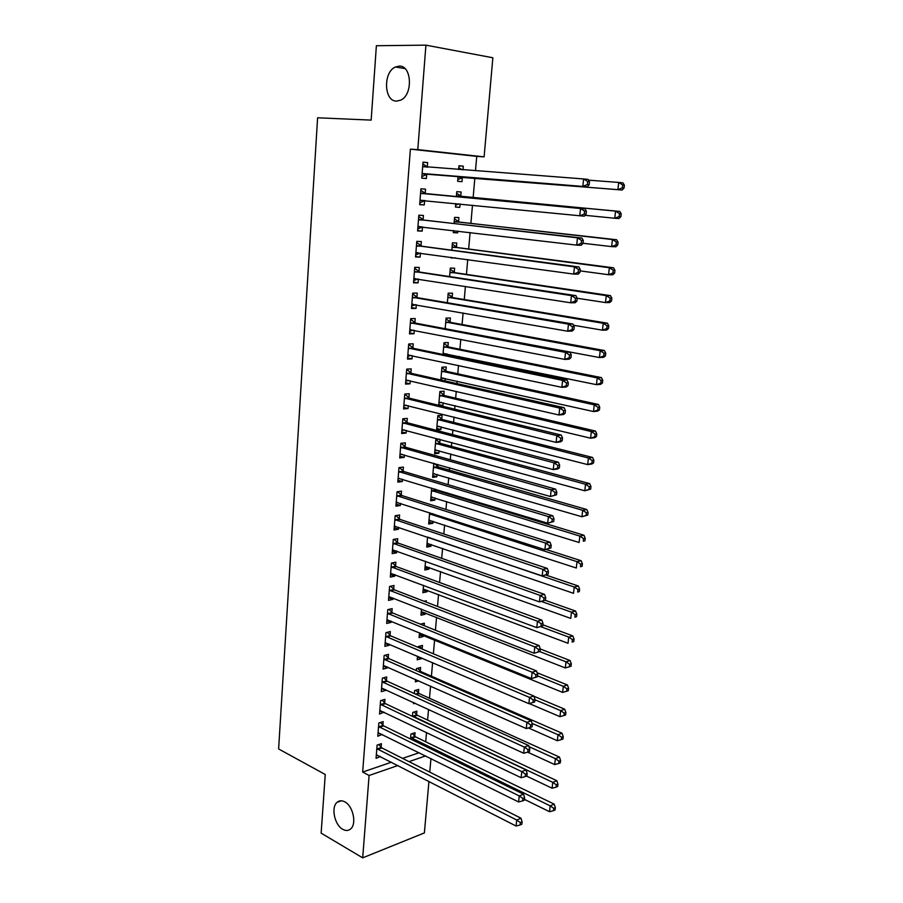 <?xml version="1.0" encoding="UTF-8"?>
<svg xmlns="http://www.w3.org/2000/svg" width="903" height="903" viewBox="0 0 903 903"><rect width="100%" height="100%" fill="white"/><g stroke="black" fill="none" stroke-linecap="round" stroke-linejoin="round"><path stroke-width="1.35" d="M344.799 801.853C352.983 805.894 356.933 823.829 350.714 828.875C348.445 830.85 345.804 831.008 342.768 829.326C334.573 825.049 330.837 807.293 337.056 802.327C339.257 800.442 341.831 800.284 344.799 801.853M399.182 66.122C411.915 65.219 413.168 94.939 400.661 100.165L396.598 101.102C383.91 101.61 382.906 72.105 395.48 66.98L399.182 66.122M425.708 741.792L426.521 732.468M427.604 720.097L428.53 709.363M429.501 698.233L430.562 686.077M431.431 676.2L432.605 662.61M433.384 653.783L434.591 639.922M435.438 630.204L436.555 617.302M437.503 606.444L438.542 594.513M439.592 582.48L440.551 571.543M441.702 558.336L442.572 548.381M443.824 533.978L444.603 525.049M445.958 509.427L446.646 501.537M447.324 493.76L447.403 492.846M448.114 484.674L448.712 477.834M449.389 470.147L449.592 467.788M450.292 459.717L450.8 453.949M451.466 446.353L451.793 442.515M452.493 434.557L452.9 429.873M453.554 422.367L454.017 417.039M454.706 409.183L455.01 405.605M455.654 398.189L456.252 391.349M456.929 383.594L457.144 381.134M457.787 373.819L458.51 365.433M459.175 357.791L459.3 356.471M459.92 349.258L460.79 339.302M462.076 324.504L463.092 312.946M464.255 299.536L465.406 286.364M466.456 274.377L467.743 259.556M468.657 249.014L470.102 232.511M470.892 223.436L472.472 205.229M473.138 197.655L474.831 178.184M475.475 170.802L476.739 156.377L484.11 156.862L417.796 149.616L425.923 45.15L492.857 57.769L484.11 156.862M430.957 758.565L429.76 772.121M428.936 781.388L424.387 832.916L362.69 857.85L369.101 775.485L397.918 765.507M362.69 857.85L321.141 833.142L325.249 774.492L278.621 748.959L317.608 117.785L371.167 120.11L376.382 45.726L425.923 45.15M416.588 714.634L416.881 711.135L412.761 712.411L412.423 716.372M382.883 725.188L383.177 721.61L378.842 722.953L377.793 736.261L382.15 734.399M420.301 671.042L420.606 667.486L416.464 668.638L416.294 670.59M418.789 680.851L415.346 681.844L415.549 679.417M386.439 680.58L386.721 676.934L382.364 678.153L381.303 691.664L385.649 690.411L385.716 689.621M424.162 625.666L424.376 623.183L420.414 624.154M423.349 635.317L423.236 636.536L419.082 637.608L419.5 632.732M390.04 635.26L390.333 631.569L385.953 632.642L384.87 646.367L389.238 645.25L389.328 644.144M427.187 590.235L427.051 591.758L422.875 592.695L423.507 585.291M393.697 589.241L394.001 585.494L389.599 586.431L388.493 600.371L392.895 599.389L393.008 597.955M431.081 544.441L430.923 546.292L426.735 547.094L427.57 537.093M397.41 542.5L397.715 538.685L393.29 539.475L392.173 553.641L396.598 552.805L396.733 551.022M435.777 489.324L435.731 489.923M435.043 497.948L434.862 500.127L430.641 500.781L431.713 488.094M401.192 495.013L401.496 491.13L397.049 491.774L395.92 506.165L400.356 505.477L400.526 503.355M439.106 439.14L435.822 439.49L434.614 453.746L438.858 453.238L439.072 450.721M440.032 439.377L439.738 442.865M405.029 446.759L405.345 442.82L400.876 443.305L399.724 457.934L404.183 457.392L404.375 454.909M443.813 395.085L444.141 391.18L439.874 391.496L438.711 405.3M443.159 402.749L442.91 405.616L440.754 405.797M408.924 397.726L409.24 393.731L404.747 394.058L403.585 408.912L408.066 408.54L408.291 405.673M447.944 346.538L448.283 342.576L443.994 342.722L443.012 354.45M447.301 354.01L447.199 355.319M412.885 347.903L413.213 343.829L408.698 343.998L407.501 359.101L412.016 358.886L412.276 355.635M452.143 297.211L452.493 293.182L448.181 293.17L447.38 302.753M416.915 297.256L417.242 293.114L412.705 293.114L411.497 308.465L416.023 308.42L416.317 304.774M456.41 247.083L456.76 242.997L452.437 242.817L451.816 250.187M455.496 257.874L451.161 258.01L451.218 257.287M421.012 245.763L421.34 241.564L416.78 241.383L415.549 256.983L420.109 257.118L420.426 253.066M460.756 196.154L461.106 192L456.76 191.65L456.331 196.707M460.09 203.999L459.796 207.385L455.462 207.092L455.755 203.57M425.178 193.423L425.516 189.145L420.922 188.783L419.669 204.654L424.252 204.958L424.591 200.703M476.739 156.377L410.391 149.153L362.656 772.065L391.462 762.2M402.591 758.385L419.15 752.718M423.01 162.28L427.627 162.608L423.022 162.145L421.757 178.151L426.351 178.557L426.701 174.268M427.627 162.608L427.277 166.92M458.938 165.87L463.307 166.186L458.95 165.746L458.634 169.538M463.307 166.186L462.991 169.866M462.336 177.519L461.986 181.695L457.64 181.311L458.047 176.424M423.078 219.7L423.417 215.467L418.845 215.185L417.604 230.931L422.175 231.145L422.514 226.924M458.577 221.72L458.927 217.6L454.593 217.341L454.062 223.56M457.776 231.055L457.629 232.861L453.295 232.658L453.475 230.547M418.958 271.622L419.285 267.446L414.737 267.356L413.518 282.831L418.055 282.876L418.371 279.027M454.277 272.254L454.615 268.191L450.304 268.101L449.592 276.578M414.895 322.676L415.222 318.578L410.696 318.657L409.488 333.884L414.014 333.76L414.285 330.306M450.033 321.965L450.371 317.969L446.082 318.048L445.179 328.715M410.899 372.916L411.215 368.887L406.711 369.124L405.537 384.114L410.03 383.809L410.278 380.761M445.868 370.907L446.206 366.968L441.928 367.205L440.856 379.982M445.224 378.481L445.01 380.919M406.971 422.344L407.287 418.371L402.806 418.778L401.643 433.519L406.113 433.068L406.327 430.392M441.77 419.071L442.098 415.199L437.842 415.583L436.623 429.952L440.878 429.523L441.104 426.837M403.099 470.982L403.415 467.077L398.957 467.641L397.817 482.146L402.264 481.536L402.445 479.222M437.899 464.458L437.729 466.49M437.052 474.425L436.849 476.773L432.627 477.36L433.812 463.295M399.295 518.853L399.6 515.003L395.164 515.726L394.035 529.993L398.471 529.237L398.629 527.284M433.056 521.291L432.887 523.3L428.677 524.022L429.636 512.69M395.548 565.967L395.853 562.174L391.439 563.043L390.333 577.096L394.735 576.193L394.859 574.579M429.128 567.423L428.981 569.116L424.794 569.985L425.527 561.294M391.857 612.347L392.162 608.622L387.771 609.627L386.676 623.465L391.055 622.404L391.157 621.14M426.171 602.075L426.284 600.777L424.094 601.274M425.257 612.855L425.144 614.243L420.967 615.236L421.487 609.107M388.234 658.005L388.516 654.336L384.159 655.488L383.075 669.1L387.443 667.915L387.511 666.967M422.175 648.997L422.48 645.419L418.326 646.503L418.258 647.428M421.43 657.835L421.351 658.682L417.209 659.811L417.513 656.165M384.655 702.974L384.938 699.362L380.592 700.638L379.542 714.047L383.933 712.095M418.439 692.917L418.732 689.384L414.601 690.603L414.353 693.572M415.166 703.2L413.495 703.708L413.597 702.478M381.134 747.244L381.416 743.688L377.093 745.099L376.054 758.306L380.4 756.533M414.748 736.182L415.053 732.705L410.933 734.049L410.515 738.993M409.036 761.647L425.595 755.913M362.656 772.065L369.101 775.485M410.391 149.153L417.796 149.616M419.692 204.496L424.252 204.958M455.473 206.945L459.796 207.385M417.626 230.604L422.175 231.145M453.329 232.353L457.629 232.861M415.594 256.486L420.109 257.118M451.195 257.547L455.473 258.134M413.563 282.165L418.055 282.876M411.565 307.63L416.023 308.42M409.567 332.891L414.014 333.76M407.592 357.938L412.016 358.886M405.639 382.793L410.03 383.809M403.697 407.445L408.066 408.54M438.768 404.612L442.91 405.616M401.767 431.894L406.113 433.068M436.759 428.451L440.878 429.523M399.86 456.162L404.183 457.392M434.761 452.11L438.858 453.238M397.963 480.227L402.264 481.536M432.774 475.576L436.849 476.773M396.078 504.1L400.356 505.477M430.81 498.874L434.862 500.127M394.216 527.792L398.471 529.237M428.857 521.979L432.887 523.3M392.365 551.293L396.598 552.805M426.916 544.915L430.923 546.292M390.525 574.613L394.735 576.193M424.997 567.671L428.981 569.116M388.708 597.741L392.895 599.389M423.078 590.269L427.051 591.758M386.89 620.7L391.055 622.404M421.193 612.674L425.144 614.243M385.096 643.478L389.238 645.25M419.308 634.922L423.236 636.536M383.324 666.087L387.443 667.915M417.446 657.012L421.351 658.682M381.551 688.515L385.649 690.411M379.802 710.774L383.877 712.727M378.052 732.864L382.116 734.873M376.325 754.784L380.366 756.861M423.078 173.568L587.345 186.786L422.107 173.839M587.39 184.505L582.841 186.368L583.609 178.952L588.113 179.392L589.501 181.717L587.706 181.537L587.39 184.505L589.185 184.675L589.501 181.717M422.683 166.468L583.609 178.952L587.706 181.537M427.672 173.986L421.882 176.57M422.886 163.883L427.717 167.202M587.345 186.786L589.185 184.675M462.088 169.798L458.803 167.563M457.776 179.641L463.318 177.259L622.156 190.036L617.912 189.641L618.702 182.44L588.575 180.16M457.99 177.123L617.912 189.641L622.37 187.835L624.063 187.993L624.379 185.126L622.686 184.957L622.37 187.835M622.686 184.957L618.702 182.44L622.946 182.869L624.379 185.126M624.063 187.993L622.156 190.036M586.081 214.18L586.397 211.246L584.591 211.121L584.286 214.056L586.081 214.18L584.252 216.189L420.008 200.376M584.286 214.056L579.76 215.885L580.527 208.525L585.02 208.864L426.092 193.852L420.809 190.319M420.584 193.073L580.527 208.525L584.591 211.121M424.997 200.522L419.816 202.904M586.397 211.246L585.02 208.864M582.999 243.415L583.315 240.503L581.521 240.424L581.216 243.336L582.999 243.415L581.193 245.311L576.712 245.119L417.942 226.687M581.216 243.336L576.712 245.119L577.468 237.839L581.95 238.053L424.004 220.151L418.732 216.539M418.507 219.44L577.468 237.839L581.521 240.424M422.581 226.89L417.75 229.023M583.315 240.503L581.95 238.053M585.042 215.32L614.774 218.255L615.553 211.121L619.785 211.437L461.67 196.583L456.625 193.287M455.609 205.263L458.735 203.875M619.514 213.639L619.198 216.494L620.892 216.607L621.208 213.763L619.514 213.639L615.553 211.121L456.41 195.816M620.892 216.607L618.995 218.537L614.774 218.255L619.198 216.494M619.785 211.437L621.208 213.763M583.022 243.279L611.647 246.609L612.426 239.543L616.647 239.758L459.492 222.161L454.469 218.797M616.365 242.06L616.06 244.882L617.742 244.961L618.058 242.139L616.365 242.06L612.426 239.543L454.243 221.483M617.742 244.961L615.869 246.79L611.647 246.609L616.06 244.882M616.647 239.758L618.058 242.139M579.952 272.379L580.257 269.489L578.473 269.455L578.168 272.345L579.952 272.379L578.157 274.162L573.687 274.083L415.888 252.784M578.168 272.345L573.687 274.083L574.443 266.87L578.913 266.972L421.927 246.237L416.689 242.546M416.452 245.593L574.443 266.87L578.473 269.455M420.2 253.032L415.719 254.928M580.257 269.489L578.913 266.972M576.927 301.071L577.231 298.216L575.448 298.216L575.143 301.083L576.927 301.071L575.155 302.753L570.696 302.787L413.845 278.666M575.143 301.083L570.696 302.787L571.441 295.631L575.9 295.631L419.861 272.096L414.658 268.338M414.409 271.532L571.441 295.631L575.448 298.216M417.841 278.948L413.687 280.619M577.231 298.216L575.9 295.631M580.11 270.889L608.566 274.715L609.333 267.717L613.543 267.819L457.324 247.546L452.335 244.103M613.25 270.223L612.945 273.033L614.627 273.067L614.943 270.268L613.25 270.223L609.333 267.717L452.087 246.925M614.627 273.067L612.776 274.794L608.566 274.715L612.945 273.033M613.543 267.819L614.943 270.268M577.231 298.261L605.495 302.573L606.263 295.631L610.473 295.631L455.18 272.717L450.213 269.218M610.168 298.137L609.864 300.925L611.545 300.913L611.85 298.137L610.168 298.137L606.263 295.631L449.965 272.175M611.545 300.913L609.706 302.55L605.495 302.573L609.864 300.925M610.473 295.631L611.85 298.137M573.936 329.505L574.229 326.672L572.457 326.728L572.152 329.561L573.936 329.505L572.175 331.085L567.727 331.22L411.824 304.334M572.152 329.561L567.727 331.22L568.461 324.143L572.92 324.03L417.818 297.742L412.637 293.915M412.378 297.256L568.461 324.143L572.457 326.728M415.493 304.627L411.678 306.094M574.229 326.672L572.92 324.03M573.529 325.249L602.459 330.182L603.215 323.297L607.426 323.195L453.046 297.685L448.102 294.118M607.109 325.814L606.805 328.557L608.475 328.511L608.78 325.769L607.109 325.814L603.215 323.297L447.843 297.211M608.475 328.511L606.658 330.058L602.459 330.182L606.805 328.557M607.426 323.195L608.78 325.769M570.967 357.678L571.26 354.879L569.488 354.969L569.195 357.78L570.967 357.678L569.229 359.168L564.781 359.405L409.815 329.787M569.195 357.78L564.781 359.405L565.515 352.384L569.962 352.17L415.786 323.184L410.639 319.29M410.368 322.777L565.515 352.384L569.488 354.969M413.168 330.092L409.691 331.367M571.26 354.879L569.962 352.17M445.495 328.771L599.457 357.543L600.202 350.725L604.4 350.522L450.924 322.461L446.014 318.827M604.073 353.231L603.768 355.963L605.45 355.872L605.744 353.141L604.073 353.231L600.202 350.725L445.743 322.055M605.45 355.872L603.644 357.317L599.457 357.543L603.768 355.963M604.4 350.522L605.744 353.141M568.032 385.604L568.326 382.816L566.542 382.951L566.249 385.739L568.032 385.604L566.305 386.981L561.869 387.331L407.829 355.037M566.249 385.739L561.869 387.331L562.592 380.366L567.039 380.05L413.777 348.423L408.664 344.449M408.37 348.073L562.592 380.366L566.542 382.951M410.865 355.342L407.716 356.437M568.326 382.816L567.039 380.05M443.091 353.479L596.477 384.667L597.21 377.905L601.398 377.601L448.836 347.034L443.949 343.343M443.565 354.574L446.003 353.75M601.071 380.411L600.766 383.12L602.436 382.985L602.741 380.287L601.071 380.411L597.21 377.905L443.666 346.696M602.436 382.985L600.653 384.339L596.477 384.667L600.766 383.12M601.398 377.601L602.741 380.287M565.12 413.269L565.402 410.515L563.63 410.684L563.348 413.439L565.12 413.269L563.416 414.556L558.98 414.996L405.853 380.073M563.348 413.439L558.98 414.996L559.702 408.1L564.127 407.682L411.791 373.447L406.689 369.406M406.395 373.176L559.702 408.1L563.63 410.684M408.585 380.366L405.752 381.292M565.402 410.515L564.127 407.682M441.025 377.872L593.519 411.542L594.253 404.849L598.429 404.454L446.748 371.415L441.894 367.668M440.935 379L443.655 378.131M598.079 407.355L597.786 410.03L599.457 409.872L599.75 407.185L598.079 407.355L594.253 404.849L441.601 371.144M599.457 409.872L597.696 411.125L593.519 411.542L597.786 410.03M598.429 404.454L599.75 407.185M562.23 440.687L562.513 437.955L560.752 438.169L560.458 440.901L562.23 440.687L560.537 441.872L556.124 442.414L403.901 404.916M560.458 440.901L556.124 442.414L556.835 435.585L561.26 435.065L409.804 398.279L404.747 394.171M404.431 398.076L556.835 435.585L560.752 438.169M406.327 405.187L403.81 405.955M562.513 437.955L561.26 435.065M438.982 402.072L590.585 438.192L591.318 431.555L595.483 431.07L444.682 395.616L439.851 391.789M438.903 403.043L441.319 402.309M595.133 434.061L594.84 436.713L596.499 436.51L596.793 433.858L595.133 434.061L591.318 431.555L439.547 395.401M596.499 436.51L594.761 437.684L590.585 438.192L594.84 436.713M595.483 431.07L596.793 433.858M559.363 467.856L559.646 465.147L557.885 465.406L557.602 468.115L559.363 467.856L557.693 468.962L553.279 469.594L401.959 429.557M557.602 468.115L553.279 469.594L553.99 462.821L558.404 462.212L407.851 422.897L402.862 418.778M402.49 422.762L553.99 462.821L557.885 465.406M404.081 429.794L401.891 430.426M559.646 465.147L558.404 462.212M436.95 426.081L587.684 464.605L588.406 458.024L592.571 457.449L442.639 419.613L437.831 415.73M436.883 426.893L438.993 426.295M592.199 460.53L591.916 463.16L593.576 462.923L593.869 460.293L592.199 460.53L588.406 458.024L437.515 419.466M593.576 462.923L591.849 464.007L587.684 464.605L591.916 463.16M592.571 457.449L593.869 460.293M556.53 494.788L556.812 492.101L555.052 492.395L554.769 495.081L556.53 494.788L550.469 496.526L400.029 453.995M554.769 495.081L550.469 496.526L551.169 489.821L555.582 489.11L405.899 447.335L401.101 443.283M400.56 447.267L551.169 489.821L555.052 492.395M401.858 454.186L399.973 454.694M556.812 492.101L555.582 489.11M434.941 449.908L584.805 490.803L585.516 484.268L589.682 483.602L440.608 443.418L435.822 439.49M434.885 450.563L436.702 450.078M589.298 486.773L589.016 489.381L590.675 489.11L590.957 486.503L589.298 486.773L585.516 484.268L435.494 443.35M590.675 489.11L584.805 490.803L589.016 489.381M589.682 483.602L590.957 486.503M553.72 521.482L554.002 518.819L552.241 519.146L551.959 521.81L553.72 521.482L547.692 523.221L398.121 478.24M551.959 521.81L547.692 523.221L548.381 516.572L552.771 515.771L403.968 471.569L399.352 467.596M398.641 471.558L548.381 516.572L552.241 519.146M399.645 478.376L398.076 478.771M554.002 518.819L552.771 515.771M432.943 473.544L581.95 516.764L582.661 510.285L586.803 509.529L438.587 467.054L434.23 463.408M432.898 474.041L434.422 473.669M586.419 512.791L586.137 515.376L587.797 515.071L588.079 512.486L586.419 512.791L582.661 510.285L433.496 467.032M587.797 515.071L581.95 516.764L586.137 515.376M586.803 509.529L588.079 512.486M550.932 547.94L551.214 545.299L549.453 545.66L549.182 548.302L550.932 547.94L544.927 549.69L396.225 502.294M549.182 548.302L544.927 549.69L545.615 543.087L549.995 542.195L402.049 495.6L397.591 491.695M396.744 495.668L545.615 543.087L549.453 545.66M397.455 502.361L396.191 502.666M551.214 545.299L549.995 542.195M430.968 497L579.116 542.5L579.828 536.089L583.97 535.242L436.589 490.498L434.704 488.997M430.934 497.35L432.165 497.056M583.564 538.583L583.282 541.145L584.941 540.807L585.223 538.244L583.564 538.583L579.828 536.089L431.51 490.543M584.941 540.807L583.282 541.145M583.97 535.242L585.223 538.244M548.166 574.161L548.448 571.543L546.699 571.949L546.417 574.568L548.166 574.161L542.195 575.911L394.34 526.156M546.417 574.568L542.195 575.911L542.872 569.375L547.252 568.393L400.153 519.451L395.841 515.613M394.859 519.586L542.872 569.375L546.699 571.949M395.288 526.156L394.329 526.359M548.448 571.543L547.252 568.393M428.993 520.275L576.317 568.021L577.017 561.655L581.148 560.729L545.999 549.464M428.981 520.467L429.918 520.263M580.742 564.161L580.46 566.7L582.108 566.316L582.39 563.777L580.742 564.161L577.017 561.655L429.535 513.863M582.108 566.316L580.46 566.7M581.148 560.729L582.39 563.777M545.435 600.156L545.705 597.56L543.956 598L543.685 600.597L545.435 600.156L539.475 601.906L392.478 549.825M543.685 600.597L539.475 601.906L540.152 595.427L544.52 594.355L398.268 543.121L394.092 539.339M392.997 543.301L540.152 595.427L543.956 598M393.065 549.758L392.478 549.871M545.705 597.56L544.52 594.355M427.04 543.369L573.529 593.316L574.229 587.018L578.349 586.002L545.909 575.053M427.04 543.414L427.616 543.301M577.931 589.512L577.66 592.029L579.308 591.623L579.579 589.095L577.931 589.512L574.229 587.018L427.717 537.138M579.308 591.623L577.66 592.029M578.349 586.002L579.579 589.095M542.714 625.926L542.985 623.352L541.247 623.826L540.976 626.4L542.714 625.926L536.788 627.675L390.627 573.315M540.976 626.4L536.788 627.675L537.454 621.264L541.811 620.09L396.394 566.599L392.353 562.862M391.134 566.847L537.454 621.264L541.247 623.826M542.985 623.352L541.811 620.09M425.11 566.294L570.775 618.408L571.464 612.155L575.572 611.049L545.141 600.281M575.155 614.65L574.872 617.155L576.52 616.704L576.803 614.198L575.155 614.65L571.464 612.155L541.337 601.443M576.52 616.704L574.872 617.155M575.572 611.049L576.803 614.198M540.028 651.469L540.299 648.918L538.56 649.426L538.29 651.977L540.028 651.469L534.124 653.23L388.787 596.612M538.29 651.977L534.124 653.23L534.79 646.864L539.136 645.611L394.543 589.885L390.627 586.205M389.295 590.201L534.79 646.864L538.56 649.426M540.299 648.918L539.136 645.611M423.191 589.027L568.043 643.286L568.721 637.089L572.829 635.904L542.838 624.786M572.4 639.572L572.118 642.056L573.766 641.57L574.037 639.098L572.4 639.572L568.721 637.089L540.649 626.626M573.766 641.57L572.118 642.056M572.829 635.904L574.037 639.098M387.477 613.363L532.138 672.238L531.483 678.548L386.969 619.74M388.9 609.367L392.703 613.002L536.472 670.906L532.138 672.238L535.897 674.801L535.626 677.329L537.364 676.787L537.624 674.27L535.897 674.801M537.624 674.27L536.472 670.906M531.483 678.548L535.626 677.329M421.283 611.602L565.323 667.949L566 661.809L570.098 660.544L540.287 648.986M569.658 664.292L569.387 666.753L571.035 666.245L571.306 663.784L569.658 664.292L566 661.809L539.701 651.571M569.387 666.753L565.323 667.949M570.098 660.544L571.306 663.784M385.66 636.355L529.508 697.409L528.865 703.663L385.163 642.676M387.173 632.348L390.875 635.926L533.842 695.987L529.508 697.409L533.244 699.972L532.984 702.466L534.711 701.891L534.982 699.396L533.244 699.972M534.982 699.396L533.842 695.987M528.865 703.663L532.984 702.466M422.107 624.842L421.216 623.962M419.387 633.996L562.637 692.409L563.303 686.314L567.4 684.971L537.104 672.735M566.949 688.808L566.678 691.246L568.314 690.693L568.585 688.255L566.949 688.808L563.303 686.314L537.466 675.828M566.678 691.246L562.637 692.409M567.4 684.971L568.585 688.255M383.865 659.167L526.912 722.355L526.268 728.552L383.369 665.432M385.468 655.138L389.058 658.682L531.235 720.854L526.912 722.355L530.625 724.906L530.366 727.389L532.093 726.78L532.352 724.308L530.625 724.906M532.352 724.308L531.235 720.854M526.268 728.552L530.366 727.389M422.311 649.133L419.421 646.221M529.226 703.561L559.973 716.666L560.639 710.627L564.725 709.205L533.933 696.269M564.262 713.11L563.991 715.526L565.628 714.95L565.899 712.535L564.262 713.11L560.639 710.627L534.937 699.769M563.991 715.526L559.973 716.666M564.725 709.205L565.899 712.535M382.082 681.799L524.327 747.086L523.684 753.237L381.585 688.03M383.764 677.758L387.263 681.257L528.639 745.506L524.327 747.086L528.029 749.648L527.77 752.109L529.497 751.465L529.756 749.005L528.029 749.648M529.756 749.005L528.639 745.506M523.684 753.237L527.77 752.109M528.447 727.942L557.32 740.72L557.986 734.726L562.061 733.236L421.125 671.697L417.637 668.31M561.598 737.209L561.327 739.613L562.964 739.004L563.224 736.611L561.598 737.209L557.986 734.726L532.048 723.348M561.327 739.613L557.32 740.72M562.061 733.236L563.224 736.611M380.31 704.261L521.776 771.613L521.133 777.709L379.824 710.435M382.071 700.209L385.479 703.663L526.077 769.943L521.776 771.613L525.456 774.164L525.196 776.603L526.923 775.937L527.171 773.499L525.456 774.164M527.171 773.499L526.077 769.943M521.133 777.709L525.196 776.603M527.623 752.143L554.702 764.581L555.356 758.633L559.431 757.064L419.263 693.594L415.854 690.242M558.957 761.116L558.686 763.498L560.311 762.854L560.582 760.484L558.957 761.116L555.356 758.633L529 746.646M558.686 763.498L554.702 764.581M559.431 757.064L560.582 760.484M378.56 726.554L519.236 795.927L518.604 801.966L378.075 732.683M380.377 722.479L383.707 725.899L523.526 794.188L519.236 795.927L522.905 798.478L522.645 800.893L524.361 800.193L524.62 797.778L522.905 798.478M524.62 797.778L523.526 794.188M518.604 801.966L522.645 800.893M526.528 776.083L552.105 788.24L552.749 782.348L556.812 780.7L417.4 715.311L414.093 712.004M556.327 784.82L556.067 787.179L557.693 786.513L557.952 784.154L556.327 784.82L552.749 782.348L412.468 715.921M556.067 787.179L552.105 788.24M556.812 780.7L557.952 784.154M376.811 748.666L516.719 820.037L516.087 826.031L376.337 754.75M378.707 744.569L381.946 747.955L520.997 818.22L516.719 820.037L520.365 822.588L520.117 824.981L521.832 824.247L522.081 821.854L520.365 822.588M522.081 821.854L520.997 818.22M516.087 826.031L520.117 824.981M524.451 799.381L549.521 811.707L550.164 805.86L554.216 804.144L415.561 736.871L412.332 733.597M553.731 808.332L553.471 810.68L555.085 809.98L555.345 807.643L553.731 808.332L550.164 805.86L410.639 737.537M553.471 810.68L549.521 811.707M554.216 804.144L555.345 807.643M422.943 166.649L427.537 167.1M422.378 173.703L426.972 174.132M462.618 177.383L458.272 176.988M463.318 177.259L458.972 176.853M420.843 193.253L425.426 193.603M421.509 193.502L426.092 193.852M420.29 200.252L424.873 200.579M418.766 219.632L423.338 219.892M419.421 219.892L424.004 220.151M418.213 226.563L421.091 226.709M461.67 196.583L457.324 196.244M461.004 196.335L456.67 195.996M459.492 222.161L455.157 221.924M458.826 221.901L454.491 221.664M416.701 245.785L421.261 245.955M417.355 246.067L421.927 246.237M416.159 252.671L417.965 252.727M414.658 271.724L419.206 271.803M415.312 272.017L419.861 272.096M414.116 278.553L415.436 278.564M457.324 247.546L453.001 247.377M456.67 247.275L452.347 247.106M455.18 272.717L450.868 272.638M454.525 272.435L450.213 272.356M412.626 297.459L417.163 297.448M413.281 297.753L417.818 297.742M412.095 304.221L413.134 304.221M453.046 297.685L448.746 297.697M452.392 297.403L448.091 297.403M410.617 322.969L415.143 322.879M411.26 323.285L415.786 323.184M410.086 329.685L410.933 329.663M446.285 328.771L445.563 328.782M450.924 322.461L446.635 322.552M450.281 322.157L445.992 322.247M408.619 348.276L413.134 348.106M409.262 348.603L413.777 348.423M408.1 354.935L408.822 354.902M444.084 353.355L443.362 353.378M448.836 347.034L444.547 347.204M448.193 346.729L443.904 346.899M406.643 373.379L411.147 373.12M407.287 373.707L411.791 373.447M406.124 379.982L406.745 379.949M441.917 377.747L441.296 377.781M446.748 371.415L442.481 371.664M446.116 371.099L441.838 371.347M404.679 398.279L409.172 397.941M405.312 398.618L409.804 398.279M444.682 395.616L440.427 395.932M444.05 395.288L439.795 395.604M402.738 422.976L407.208 422.559M403.37 423.326L407.851 422.897M442.639 419.613L438.384 420.008M442.007 419.274L437.752 419.681M400.797 447.482L405.266 446.974M401.429 447.832L405.899 447.335M440.608 443.418L436.363 443.904M439.975 443.08L435.743 443.554M398.889 471.784L403.348 471.197M399.51 472.145L403.968 471.569M438.587 467.054L434.366 467.607M437.966 466.693L433.733 467.246M396.981 495.882L401.429 495.228M397.613 496.266L402.049 495.6M436.589 490.498L432.368 491.119M435.968 490.137L431.747 490.758M395.096 519.801L399.532 519.078M395.717 520.184L400.153 519.451M433.519 513.942L430.392 514.45M432.548 513.626L429.772 514.078M393.234 543.527L397.647 542.726M393.843 543.922L398.268 543.121M391.371 567.073L395.785 566.192M391.992 567.479L396.394 566.599M389.532 590.427L393.934 589.478M390.141 590.833L394.543 589.885M387.703 613.6L392.094 612.584M388.313 614.017L392.703 613.002M385.897 636.592L390.265 635.498M386.495 637.021L390.875 635.926M384.091 659.404L388.459 658.253M384.701 659.845L389.058 658.682M382.308 682.047L386.665 680.817M382.906 682.487L387.263 681.257M421.125 671.697L419.737 672.092M420.527 671.279L418.913 671.73M380.535 704.509L384.881 703.211M381.134 704.961L385.479 703.663M419.263 693.594L416.328 694.463M418.665 693.154L415.515 694.091M378.786 726.802L383.109 725.436M379.373 727.254L383.707 725.899M417.4 715.311L413.281 716.61M416.814 714.871L412.694 716.169M377.036 748.914L381.359 747.492M377.623 749.388L381.946 747.955M415.561 736.871L411.452 738.236M414.974 736.43L410.865 737.785M395.48 66.98L404.95 68.583M337.056 802.327L341.379 800.78"/></g></svg>
